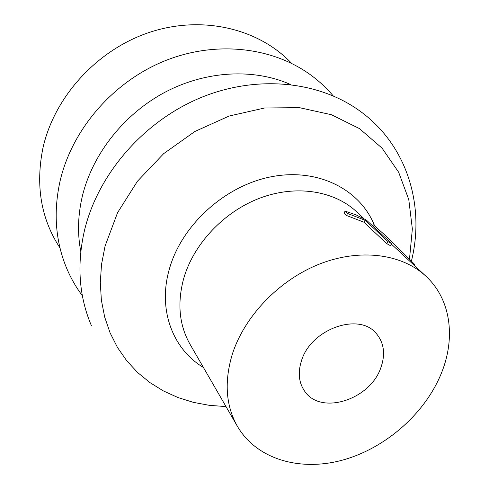 <?xml version="1.0" encoding="UTF-8"?>
<svg xmlns="http://www.w3.org/2000/svg" width="489" height="489" viewBox="0 0 489 489"><rect width="100%" height="100%" fill="white"/><g stroke="black" fill="none" stroke-linecap="round" stroke-linejoin="round"><path stroke-width="0.73" d="M291.64 63.393C259.317 29.053 203.51 14.927 150.679 31.968C97.892 48.998 54.456 96.266 42.946 147.99C35.349 185.673 41.033 218.993 59.988 247.947M301.475 360.76C297.758 372.441 298.773 382.514 304.513 390.98C320.478 415.791 370.381 399.782 380.931 367.465C385.546 354.201 384.042 342.942 376.42 333.687C359.421 311.866 310.9 328.852 301.475 360.76M345.038 211.12L356.145 214.903L366.322 220.032L391.903 243.779L390.522 245.704L386.75 243.62L363.847 222.177L346.585 215.508L344.14 213.173L345.038 211.12L347.483 213.442L346.585 215.508M441.634 372.587C455.797 337.361 450.766 299.115 425.919 276.224C401.964 253.84 360.087 248.088 319.519 264.048C278.993 280.02 244.066 316.591 232.11 354.904C224.121 382.135 225.9 405.962 237.44 426.39C256.927 459.721 300.759 471.916 343.516 459.843C386.347 447.698 425.552 412.96 441.634 372.587M413.951 265.099L414.654 264.518L414.299 264.036L387.367 237.257L373.321 224.757L372.49 225.759M414.299 264.036L413.511 264.69M387.367 237.257L373.321 224.757M391.903 243.779L388.058 241.645L386.75 243.62M388.058 241.645L365.094 220.27L363.847 222.177M365.094 220.27L347.483 213.442M290.484 84.481C254.103 68.307 206.376 70.477 165.245 92.103C124.188 113.851 92.672 153.79 82.427 195.832C77.861 215.062 77.317 233.626 80.801 251.535M409.507 258.974L412.349 228.95L408.792 199.622L398.657 172.25L382.043 148.124L359.372 128.552L331.414 114.726L299.335 107.641L264.647 107.99L229.158 116.027L194.848 131.498L163.681 153.644L137.446 181.236L117.58 212.648L105.062 246.077L101.516 264.463L100.3 282.599L101.376 300.203L104.677 317.037L110.092 332.856L117.482 347.477L126.694 360.717L137.543 372.441L149.842 382.539L163.387 390.925L177.978 397.545L193.412 402.361L209.488 405.369L225.997 406.573M374.556 225.716C360.405 189.665 318.376 167.751 271.743 176.67C225.16 185.417 181.492 225.056 169.298 269.274C157.611 309.843 172.837 349.232 203.436 367.49M364.097 218.754L356.432 211.627C333.944 190.643 295.979 184.555 259.965 198.088C223.98 211.645 193.589 243.925 183.681 278.559C177.085 303.186 179.188 325.075 190.001 344.225L237.44 426.39M82.354 295.711C76.308 287.63 71.235 278.864 67.14 269.415C55.508 242.073 53.142 212.654 60.049 181.156C71.944 129.793 112.36 82.635 163.418 61.425C214.53 40.294 271.982 46.541 310.961 75.159C319.262 81.26 326.67 88.161 333.198 95.856M91.461 325.802C78.931 296.352 76.639 264.421 84.579 230.019C98.216 173.974 143.234 121.963 199.506 98.179C255.826 74.481 318.577 80.679 360.497 111.461C407.49 145.6 425.118 206.144 411.438 261.004M391.548 244.274L425.919 276.224"/></g></svg>
